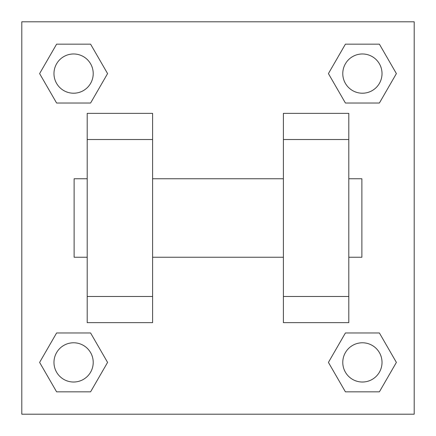 <?xml version="1.0" encoding="UTF-8"?>
<svg xmlns="http://www.w3.org/2000/svg" width="436" height="436" viewBox="0 0 436 436"><rect width="100%" height="100%" fill="white"/><g stroke="black" fill="none" stroke-linecap="round" stroke-linejoin="round"><path stroke-width="0.65" d="M107.578 73.597L90.59 103.027L56.604 103.027L39.616 73.597L56.604 44.167L90.59 44.167L107.578 73.597L90.59 103.027L75.472 103.027M75.472 332.973L90.59 332.973L107.578 362.403L90.59 391.833L56.604 391.833L39.616 362.403L56.604 332.973L90.59 332.973M360.528 103.027L345.41 103.027L328.422 73.597L345.41 44.167L379.396 44.167L396.384 73.597L379.396 103.027L345.41 103.027M328.422 362.403L345.41 332.973L379.396 332.973L396.384 362.403L379.396 391.833L345.41 391.833L328.422 362.403L345.41 332.973L360.528 332.973M21.8 21.8L414.2 21.8L414.2 414.2L21.8 414.2L21.8 21.8M87.2 139.52L87.2 322.64L152.6 322.64L152.6 113.36L87.2 113.36L87.2 139.52L152.6 139.52M283.4 139.52L283.4 322.64L348.8 322.64L348.8 113.36L283.4 113.36L283.4 139.52L348.8 139.52M348.8 257.24L361.88 257.24L361.88 178.76L348.8 178.76M87.2 178.76L74.12 178.76L74.12 257.24L87.2 257.24M87.2 296.48L152.6 296.48M283.4 296.48L348.8 296.48M87.2 322.64L152.6 322.64M283.4 322.64L348.8 322.64M379.396 391.833L345.41 391.833L379.396 391.833L396.384 362.403M345.41 332.973L379.396 332.973L345.41 332.973M382.023 362.403A19.62 19.62 0 0 0 352.593 345.41A19.62 19.62 0 0 0 352.593 379.396A19.62 19.62 0 0 0 382.023 362.403M39.616 362.403L56.604 332.973M90.59 391.833L56.604 391.833L90.59 391.833L107.578 362.403M93.217 362.403A19.62 19.62 0 0 0 63.787 345.41A19.62 19.62 0 0 0 63.787 379.396A19.62 19.62 0 0 0 93.217 362.403M328.422 73.597L345.41 44.167L379.396 44.167L345.41 44.167M396.384 73.597L379.396 103.027M382.023 73.597A19.62 19.62 0 0 0 352.593 56.604A19.62 19.62 0 0 0 352.593 90.59A19.62 19.62 0 0 0 382.023 73.597M39.616 73.597L56.604 44.167L90.59 44.167L56.604 44.167M90.59 103.027L56.604 103.027L90.59 103.027M93.217 73.597A19.62 19.62 0 0 0 63.787 56.604A19.62 19.62 0 0 0 63.787 90.59A19.62 19.62 0 0 0 93.217 73.597M152.6 257.24L283.4 257.24M152.6 178.76L283.4 178.76"/></g></svg>
